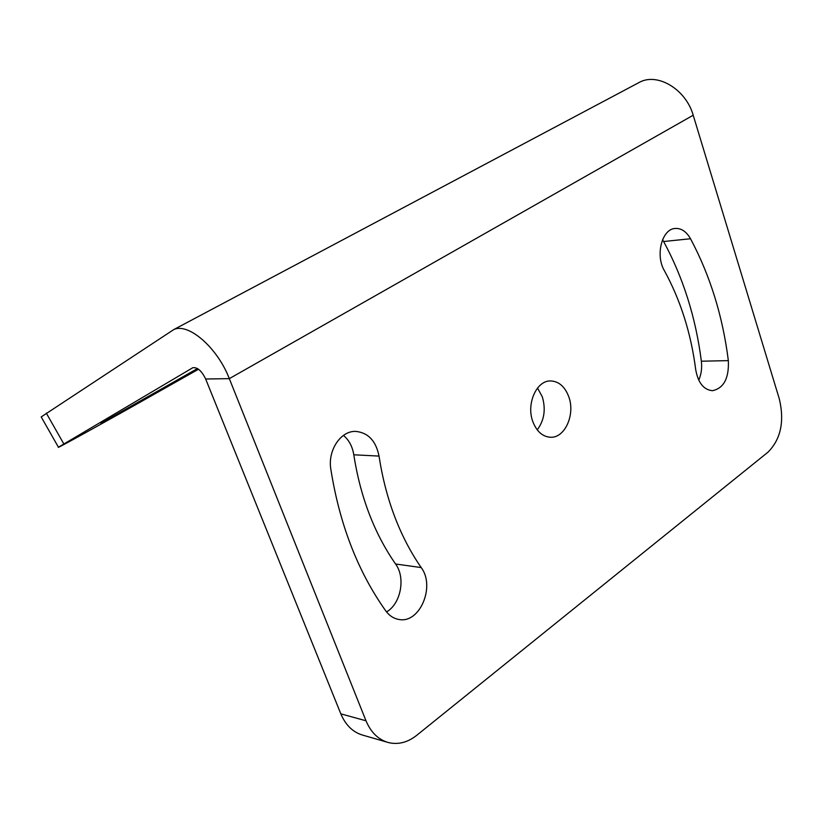 <?xml version="1.0" encoding="UTF-8"?>
<svg xmlns="http://www.w3.org/2000/svg" width="823" height="823" viewBox="0 0 823 823"><rect width="100%" height="100%" fill="white"/><g stroke="black" fill="none" stroke-linecap="round" stroke-linejoin="round"><path stroke-width="1.23" d="M386.697 742.048L363.478 735.351C353.324 732.624 345.773 725.454 340.825 713.85L205.657 379.002C201.728 370.895 197.448 367.13 192.819 367.706L58.433 447.218L41.201 416.911L173.787 329.57C188.374 322.513 217.478 347.676 229.319 378.642L205.657 379.002M537.224 429.853C544.281 420.399 545.978 409.391 542.316 396.82L537.522 388.045M698.748 380.164C701.278 374.403 702.153 368.087 701.361 361.215C695.785 317.585 683.213 277.69 663.626 241.52L662.556 239.73M343.469 435.388C349.014 440.079 352.45 446.55 353.787 454.79C360.402 497.041 374.331 533.438 395.575 564.002L421.191 567.572C399.752 536.401 385.699 499.242 379.022 456.086C375.946 440.861 368.169 432.631 355.701 431.396C340.732 430.676 327.554 450.418 330.836 469.254C339.611 524.508 357.923 571.707 385.74 610.851C389.33 615.748 393.754 618.618 399.011 619.472C419.853 623.772 435.562 586.274 421.191 567.572M386.553 611.921C400.914 603.753 405.78 577.592 395.575 564.002M693.203 115.23L229.319 378.642L365.998 720.783C370.998 732.624 378.611 739.928 388.857 742.675C398.497 744.794 407.755 742.367 416.644 735.381L768.024 452.146C780.811 439.194 784.597 421.51 779.36 399.083L693.203 115.23C686.104 89.82 658.421 72.825 640.263 81.878L637.29 83.442M58.433 447.218C54.802 449.893 111.167 418.681 152.564 395.174L198.508 369.239M197.479 368.55L113.872 415.924L100.931 423.434L133.295 405.544L133.017 405.06M197.993 368.879L133.295 405.544M695.692 369.537C691.032 333.305 680.59 300.344 664.377 270.654C655.201 255.336 661.867 229.164 674.983 228.475C681.177 228.043 686.351 231.458 690.518 238.742C710.146 275.592 722.759 316.217 728.345 360.618C729.106 378.179 723.829 388.209 712.502 390.699C703.675 389.876 698.079 382.818 695.692 369.537M568.816 396.871C564.928 386.563 558.796 381.244 550.443 380.936C536.462 380.535 526.123 404 532.81 421.551C536.668 431.509 542.583 436.746 550.577 437.26C564.917 438.083 575.411 414.504 568.816 396.871M365.998 720.783L340.825 713.85M46.294 413.115L63.803 443.906M353.787 454.79L379.022 456.086M701.361 361.215L728.345 360.618M663.626 241.52L690.518 238.742M173.787 329.57L640.263 81.878M397.838 619.256L399.011 619.472M550.001 437.239L550.577 437.26"/></g></svg>
